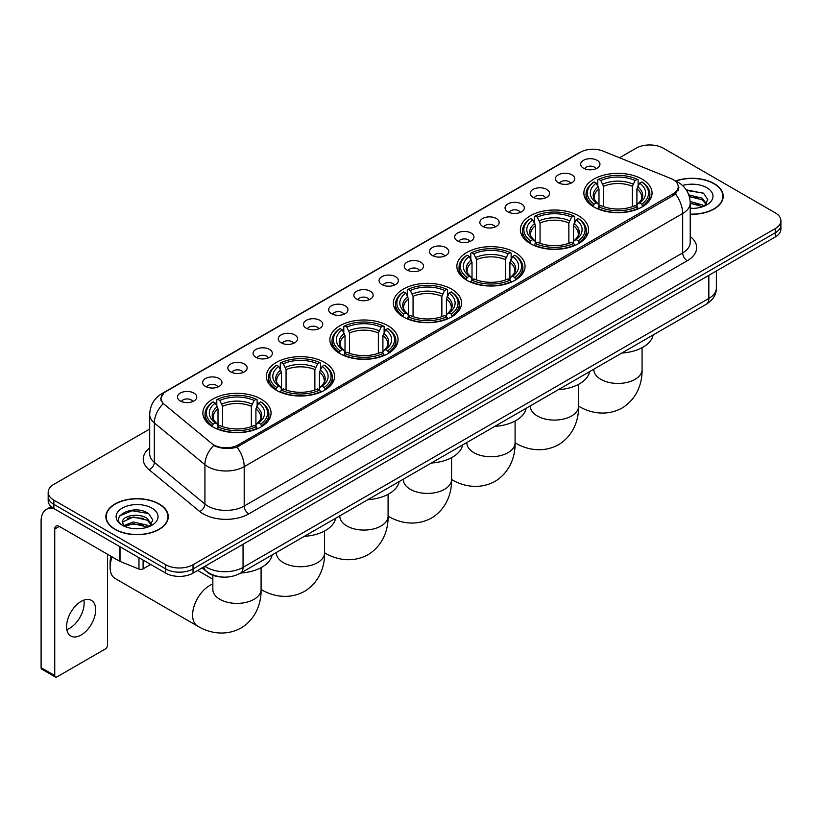 <?xml version="1.0" encoding="UTF-8"?>
<svg xmlns="http://www.w3.org/2000/svg" width="822" height="822" viewBox="0 0 822 822"><rect width="100%" height="100%" fill="white"/><g stroke="black" fill="none" stroke-linecap="round" stroke-linejoin="round"><path stroke-width="1.23" d="M388.066 325.759A34.092 19.687 0 0 0 350.912 321.494A34.092 19.687 0 0 0 329.869 339.671A34.092 19.687 0 0 0 339.856 353.594A34.092 19.687 0 0 0 377.01 357.858A34.092 19.687 0 0 0 398.053 339.671A34.092 19.687 0 0 0 388.066 325.759M578.565 215.775A34.092 19.687 0 0 0 541.41 211.511A34.092 19.687 0 0 0 520.367 229.698A34.092 19.687 0 0 0 530.354 243.61A34.092 19.687 0 0 0 567.509 247.874A34.092 19.687 0 0 0 588.552 229.698A34.092 19.687 0 0 0 578.565 215.775M515.065 252.436A34.092 19.687 0 0 0 477.911 248.172A34.092 19.687 0 0 0 456.868 266.349A34.092 19.687 0 0 0 466.855 280.271A34.092 19.687 0 0 0 504.009 284.535A34.092 19.687 0 0 0 525.053 266.349A34.092 19.687 0 0 0 515.065 252.436M451.566 289.097A34.092 19.687 0 0 0 414.411 284.833A34.092 19.687 0 0 0 393.368 303.01A34.092 19.687 0 0 0 403.355 316.932A34.092 19.687 0 0 0 440.51 321.197A34.092 19.687 0 0 0 461.553 303.01A34.092 19.687 0 0 0 451.566 289.097M324.567 362.42A34.092 19.687 0 0 0 287.412 358.145A34.092 19.687 0 0 0 266.369 376.332A34.092 19.687 0 0 0 276.356 390.255A34.092 19.687 0 0 0 313.511 394.519A34.092 19.687 0 0 0 334.554 376.332A34.092 19.687 0 0 0 324.567 362.42M261.067 399.081A34.092 19.687 0 0 0 223.913 394.807A34.092 19.687 0 0 0 202.87 412.993A34.092 19.687 0 0 0 212.857 426.916A34.092 19.687 0 0 0 250.011 431.18A34.092 19.687 0 0 0 271.055 412.993A34.092 19.687 0 0 0 261.067 399.081M642.064 179.114A34.092 19.687 0 0 0 604.91 174.85A34.092 19.687 0 0 0 583.867 193.036A34.092 19.687 0 0 0 593.844 206.949A34.092 19.687 0 0 0 631.008 211.213A34.092 19.687 0 0 0 652.052 193.036A34.092 19.687 0 0 0 642.064 179.114M558.282 182.741A9.648 5.569 180 0 1 556.36 181.159A9.648 5.569 180 0 1 559.556 174.233A9.648 5.569 180 0 1 571.927 174.86A9.648 5.569 180 0 1 573.838 181.159A9.648 5.569 180 0 1 558.282 182.741M570.745 183.316A5.785 3.339 0 0 0 569.194 181.683A5.785 3.339 0 0 0 563.491 180.84A5.785 3.339 0 0 0 559.453 183.316M533.077 197.29A9.648 5.569 180 0 1 531.166 195.708A9.648 5.569 180 0 1 534.362 188.783A9.648 5.569 180 0 1 546.722 189.409A9.648 5.569 180 0 1 548.644 195.708A9.648 5.569 180 0 1 533.077 197.29M545.551 197.866A5.785 3.339 0 0 0 544 196.232A5.785 3.339 0 0 0 538.297 195.389A5.785 3.339 0 0 0 534.259 197.866M507.883 211.84A9.648 5.569 180 0 1 505.962 210.257A9.648 5.569 180 0 1 509.157 203.332A9.648 5.569 180 0 1 521.528 203.959A9.648 5.569 180 0 1 523.439 210.257A9.648 5.569 180 0 1 507.883 211.84M520.347 212.415A5.785 3.339 0 0 0 518.795 210.781A5.785 3.339 0 0 0 513.092 209.939A5.785 3.339 0 0 0 509.054 212.415M482.678 226.389A9.648 5.569 180 0 1 480.767 224.807A9.648 5.569 180 0 1 483.963 217.881A9.648 5.569 180 0 1 496.324 218.508A9.648 5.569 180 0 1 498.245 224.807A9.648 5.569 180 0 1 482.678 226.389M495.152 226.964A5.785 3.339 0 0 0 493.601 225.331A5.785 3.339 0 0 0 487.898 224.488A5.785 3.339 0 0 0 483.86 226.964M457.484 240.928A9.648 5.569 180 0 1 455.563 239.356A9.648 5.569 180 0 1 458.758 232.431A9.648 5.569 180 0 1 471.129 233.058A9.648 5.569 180 0 1 473.04 239.356A9.648 5.569 180 0 1 457.484 240.928M469.948 241.514A5.785 3.339 0 0 0 468.396 239.88A5.785 3.339 0 0 0 462.694 239.038A5.785 3.339 0 0 0 458.655 241.514M432.28 255.478A9.648 5.569 180 0 1 430.368 253.906A9.648 5.569 180 0 1 433.564 246.98A9.648 5.569 180 0 1 445.925 247.607A9.648 5.569 180 0 1 447.846 253.906A9.648 5.569 180 0 1 432.28 255.478M444.753 256.063A5.785 3.339 0 0 0 443.202 254.43A5.785 3.339 0 0 0 437.499 253.587A5.785 3.339 0 0 0 433.461 256.063M407.085 270.027A9.648 5.569 180 0 1 405.164 268.455A9.648 5.569 180 0 1 408.359 261.53A9.648 5.569 180 0 1 420.73 262.156A9.648 5.569 180 0 1 422.642 268.455A9.648 5.569 180 0 1 407.085 270.027M419.549 270.613A5.785 3.339 0 0 0 417.997 268.979A5.785 3.339 0 0 0 412.295 268.136A5.785 3.339 0 0 0 408.257 270.613M381.881 284.576A9.648 5.569 180 0 1 379.97 283.004A9.648 5.569 180 0 1 383.165 276.079A9.648 5.569 180 0 1 395.526 276.695A9.648 5.569 180 0 1 397.447 283.004A9.648 5.569 180 0 1 381.881 284.576M394.355 285.152A5.785 3.339 0 0 0 392.803 283.528A5.785 3.339 0 0 0 387.1 282.686A5.785 3.339 0 0 0 383.062 285.152M356.686 299.126A9.648 5.569 180 0 1 354.765 297.554A9.648 5.569 180 0 1 357.96 290.628A9.648 5.569 180 0 1 370.332 291.245A9.648 5.569 180 0 1 372.243 297.554A9.648 5.569 180 0 1 356.686 299.126M369.15 299.701A5.785 3.339 0 0 0 367.598 298.078A5.785 3.339 0 0 0 361.896 297.225A5.785 3.339 0 0 0 357.858 299.701M331.482 313.675A9.648 5.569 180 0 1 329.571 312.103A9.648 5.569 180 0 1 332.766 305.178A9.648 5.569 180 0 1 345.127 305.794A9.648 5.569 180 0 1 347.048 312.103A9.648 5.569 180 0 1 331.482 313.675M343.956 314.251A5.785 3.339 0 0 0 342.404 312.627A5.785 3.339 0 0 0 336.701 311.774A5.785 3.339 0 0 0 332.663 314.251M306.287 328.225A9.648 5.569 180 0 1 304.366 326.653A9.648 5.569 180 0 1 307.562 319.727A9.648 5.569 180 0 1 319.933 320.344A9.648 5.569 180 0 1 321.844 326.653A9.648 5.569 180 0 1 306.287 328.225M318.751 328.8A5.785 3.339 0 0 0 317.2 327.177A5.785 3.339 0 0 0 311.497 326.324A5.785 3.339 0 0 0 307.459 328.8M281.083 342.774A9.648 5.569 180 0 1 279.172 341.202A9.648 5.569 180 0 1 282.367 334.277A9.648 5.569 180 0 1 294.728 334.893A9.648 5.569 180 0 1 296.65 341.202A9.648 5.569 180 0 1 281.083 342.774M293.557 343.349A5.785 3.339 0 0 0 292.005 341.726A5.785 3.339 0 0 0 286.303 340.873A5.785 3.339 0 0 0 282.265 343.349M255.889 357.323A9.648 5.569 180 0 1 253.967 355.751A9.648 5.569 180 0 1 257.163 348.826A9.648 5.569 180 0 1 269.534 349.442A9.648 5.569 180 0 1 271.445 355.751A9.648 5.569 180 0 1 255.889 357.323M268.352 357.899A5.785 3.339 0 0 0 266.801 356.275A5.785 3.339 0 0 0 261.098 355.423A5.785 3.339 0 0 0 257.06 357.899M230.684 371.873A9.648 5.569 180 0 1 228.773 370.29A9.648 5.569 180 0 1 231.968 363.375A9.648 5.569 180 0 1 244.329 363.992A9.648 5.569 180 0 1 246.251 370.29A9.648 5.569 180 0 1 230.684 371.873M243.158 372.448A5.785 3.339 0 0 0 241.606 370.825A5.785 3.339 0 0 0 235.904 369.972A5.785 3.339 0 0 0 231.866 372.448M205.49 386.422A9.648 5.569 180 0 1 203.568 384.84A9.648 5.569 180 0 1 206.764 377.925A9.648 5.569 180 0 1 219.135 378.541A9.648 5.569 180 0 1 221.046 384.84A9.648 5.569 180 0 1 205.49 386.422M217.953 386.998A5.785 3.339 0 0 0 216.402 385.374A5.785 3.339 0 0 0 210.699 384.521A5.785 3.339 0 0 0 206.661 386.998M180.285 400.972A9.648 5.569 180 0 1 178.374 399.389A9.648 5.569 180 0 1 181.57 392.464A9.648 5.569 180 0 1 193.93 393.091A9.648 5.569 180 0 1 195.852 399.389A9.648 5.569 180 0 1 180.285 400.972M192.759 401.547A5.785 3.339 0 0 0 191.207 399.913A5.785 3.339 0 0 0 185.505 399.071A5.785 3.339 0 0 0 181.467 401.547M583.476 168.191A9.648 5.569 180 0 1 581.565 166.609A9.648 5.569 180 0 1 584.761 159.694A9.648 5.569 180 0 1 597.121 160.311A9.648 5.569 180 0 1 599.043 166.609A9.648 5.569 180 0 1 583.476 168.191M595.95 168.767A5.785 3.339 0 0 0 594.398 167.143A5.785 3.339 0 0 0 588.696 166.291A5.785 3.339 0 0 0 584.658 168.767M670.814 178.487A17.365 10.028 180 0 1 673.136 179.617A17.365 10.028 180 0 1 678.222 186.707A17.365 10.028 180 0 1 673.136 193.797L238.288 444.856A17.365 10.028 180 0 1 211.778 443.51L164.195 404.28A17.365 10.028 180 0 1 161.05 398.526A17.365 10.028 180 0 1 166.136 391.436L580.62 152.142A17.365 10.028 180 0 1 602.855 151.022L670.814 178.487M221.93 577.023A19.296 11.138 180 0 1 207.473 572.307L202.12 567.889M690.223 214.275A31.195 18.012 0 0 0 723.206 196.294A31.195 18.012 0 0 0 714.071 183.553A31.195 18.012 0 0 0 675.633 180.953M159.139 503.937A31.195 18.012 0 0 0 125.139 500.033A31.195 18.012 0 0 0 105.874 516.678A31.195 18.012 0 0 0 115.018 529.409A31.195 18.012 0 0 0 149.018 533.314A31.195 18.012 0 0 0 168.274 516.678A31.195 18.012 0 0 0 159.139 503.937M678.9 187.437L675.499 193.971L673.814 195.204L237.013 447.127C229.749 449.213 222.608 448.956 215.59 446.356L213.72 445.442A22.513 15.063 129.5 0 0 204.925 464.666L154.341 422.96A25.729 14.858 180 0 1 149.696 414.442L149.696 453.836A25.729 14.858 0 0 0 154.341 462.354L204.925 504.061A25.729 14.858 0 0 0 207.812 506.044A25.729 14.858 0 0 0 244.196 506.044L682.681 252.878A25.729 14.858 0 0 0 690.223 242.377L690.223 202.983A25.729 14.858 180 0 1 682.681 213.494A22.513 12.998 -120 0 0 675.499 193.971M149.696 429.033L53.841 484.374A19.296 11.138 0 0 0 48.179 492.255L48.179 500.66A19.296 11.138 0 0 0 53.841 508.541L165.736 573.139L165.736 568.937A19.296 11.138 0 0 0 193.026 568.937L775.249 232.79A19.296 11.138 0 0 0 780.9 224.909A19.296 11.138 0 0 1 775.249 232.79L193.026 568.937A19.296 11.138 0 0 1 165.736 568.937L53.841 504.338L165.736 568.937L165.736 564.735A19.296 11.138 0 0 0 193.026 564.735L775.249 228.588A19.296 11.138 0 0 0 780.9 220.717A19.296 11.138 0 0 0 775.249 212.836L663.354 148.227A19.296 11.138 0 0 0 636.064 148.227L619.552 157.762M48.179 496.457A19.296 11.138 0 0 0 53.841 504.338A19.296 11.138 0 0 1 48.179 496.457M690.223 236.489A32.161 18.567 180 0 1 687.233 260.759L248.747 513.914A32.161 18.567 180 0 1 203.26 513.914A32.161 18.567 180 0 1 199.654 511.438L149.08 469.732A6.432 4.305 -50.5 0 0 154.341 462.354L154.341 422.96A22.513 15.063 129.5 0 1 163.075 403.797L160.609 398.526L163.784 393.111M48.179 492.255A19.296 11.138 0 0 0 53.841 500.136L165.736 564.735M165.736 573.139A19.296 11.138 0 0 0 193.026 573.139L775.249 236.993A19.296 11.138 0 0 0 780.9 229.112L780.9 220.717M690.223 214.09A30.876 17.827 0 0 0 722.887 196.294A30.876 17.827 0 0 0 713.845 183.686A30.876 17.827 0 0 0 675.9 181.076M690.223 208.161L693.367 208.367M690.172 201.493L702.286 204.863L703.981 206.23M690.223 203.168L702.594 206.743M688.785 194.865L702.286 198.194L706.468 203.959M689.319 196.509L702.286 199.859L706.139 204.401M690.223 208.356A20.971 12.104 0 0 0 706.838 204.853A20.971 12.104 0 0 0 706.838 187.724A20.971 12.104 0 0 0 682.527 185.495M704.485 206.024L707.773 199.571L703.611 193.314L686.216 189.82M686.606 190.416L703.334 193.119M689.422 196.879L698.69 198.02M690.223 203.548L698.69 204.699M115.244 529.286A30.876 17.827 0 0 0 148.895 533.149A30.876 17.827 0 0 0 167.955 516.678A30.876 17.827 0 0 0 158.913 504.071A30.876 17.827 0 0 0 125.263 500.208A30.876 17.827 0 0 0 106.202 516.678A30.876 17.827 0 0 0 115.244 529.286M133.585 528.618L138.435 528.762M123.947 525.535L133.318 521.97L147.354 525.248L149.059 526.614M124.81 526.44L133.318 523.635L147.662 527.128M124.101 526.183L122.591 522.669A14.539 8.395 0 0 0 124.944 526.553M151.536 524.354L147.354 518.579C138.63 512.075 120.68 516.093 122.591 522.669L122.54 522.021M122.632 522.874L123.033 521.785L133.318 516.966L147.354 520.244L151.207 524.785M149.553 526.409L152.841 519.956L148.679 513.699C133.965 503.115 107.826 517.059 122.92 525.597L123.67 526.059M151.906 508.119A20.971 12.104 0 0 0 122.252 508.119A20.971 12.104 0 0 0 122.252 525.237A20.971 12.104 0 0 0 151.906 525.237A20.971 12.104 0 0 0 151.906 508.119M119.858 515.795L132.167 510.75L148.402 513.503M127.544 518.25L132.167 517.418L143.758 518.415M127.544 524.929L132.167 524.087L143.758 525.083M593.237 206.589L594.152 204.154A30.62 17.683 0 0 1 594.152 181.919L596.258 183.131A27.66 15.967 0 0 0 596.258 202.931L598.334 204.113L599.002 206.599M599.002 205.582L599.002 188.957L596.258 183.131M597.789 185.762L597.789 179.812L598.704 179.288A30.62 17.683 0 0 1 637.214 179.288L635.108 180.501A27.66 15.967 0 0 0 600.8 180.501L603.553 186.327L603.553 206.671M632.354 206.671L632.354 186.327L635.108 180.501M621.802 353.049A35.377 20.427 0 0 0 653.13 334.965M597.789 208.356A31.904 18.423 0 0 0 638.129 208.356L637.214 206.774A30.62 17.683 0 0 1 598.704 206.774L597.789 208.901M638.129 208.901L638.129 208.356M594.152 181.919L593.237 182.433A31.904 18.423 0 0 0 586.045 194.084A31.904 18.423 0 0 0 593.237 205.726M637.214 179.288L638.129 179.812L638.129 185.762M598.704 206.774L600.8 205.562A27.66 15.967 0 0 0 635.108 205.562L637.214 206.774M596.258 202.931L594.152 204.154M600.8 180.501L598.704 179.288M598.334 186.707A24.742 14.282 0 0 0 598.334 204.113L598.447 204.195C594.933 200.794 593.505 198.482 594.152 197.27A23.797 13.738 0 0 1 599.002 188.957M642.681 205.726A31.904 18.423 0 0 0 649.863 194.084A31.904 18.423 0 0 0 642.681 182.433L641.766 181.919A30.62 17.683 0 0 1 641.766 204.154L642.681 206.589M641.766 204.154L639.66 202.931A27.66 15.967 0 0 0 639.66 183.131L641.766 181.919M639.66 183.131L636.906 188.957L636.906 205.582L637.574 204.113L639.66 202.931M636.906 188.957A23.797 13.738 0 0 1 641.756 197.27C642.403 198.492 640.975 200.804 637.461 204.195L637.574 204.113A24.742 14.282 0 0 0 637.574 186.707M636.906 206.599L636.906 205.582M529.738 243.25L530.652 240.815A30.62 17.683 0 0 1 530.652 218.57L532.759 219.793A27.66 15.967 0 0 0 532.759 239.592L534.834 240.774L535.512 243.261M535.512 242.243L535.512 225.618L532.759 219.793M534.29 222.423L534.29 216.474L535.204 215.95A30.62 17.683 0 0 1 573.715 215.95L571.609 217.162A27.66 15.967 0 0 0 537.311 217.162L540.054 222.988L540.054 243.333M568.855 243.333L568.855 222.988L571.609 217.162M558.302 389.71A35.377 20.427 0 0 0 589.631 371.626M534.29 245.018A31.904 18.423 0 0 0 574.629 245.018L573.715 243.435A30.62 17.683 0 0 1 535.204 243.435L534.29 245.562M574.629 245.562L574.629 245.018M530.652 218.57L529.738 219.094A31.904 18.423 0 0 0 522.556 230.746A31.904 18.423 0 0 0 529.738 242.387M573.715 215.95L574.629 216.474L574.629 222.423M535.204 243.435L537.311 242.223A27.66 15.967 0 0 0 571.609 242.223L573.715 243.435M532.759 239.592L530.652 240.815M537.311 217.162L535.204 215.95M534.834 223.368A24.742 14.282 0 0 0 534.834 240.774L534.947 240.856C531.433 237.455 530.005 235.143 530.652 233.931A23.797 13.738 0 0 1 535.512 225.618M579.181 242.387A31.904 18.423 0 0 0 586.363 230.746A31.904 18.423 0 0 0 579.181 219.094L578.267 218.57A30.62 17.683 0 0 1 578.267 240.815L579.181 243.25M578.267 240.815L576.16 239.592A27.66 15.967 0 0 0 576.16 219.793L578.267 218.57M576.16 219.793L573.407 225.618L573.407 242.243L574.075 240.774L576.16 239.592M573.407 225.618A23.797 13.738 0 0 1 578.256 233.931C578.904 235.154 577.476 237.466 573.962 240.856L574.075 240.774A24.742 14.282 0 0 0 574.075 223.368M573.407 243.261L573.407 242.243M466.238 279.912L467.153 277.476A30.62 17.683 0 0 1 467.153 255.231L469.259 256.454A27.66 15.967 0 0 0 469.259 276.254L471.335 277.435L472.013 279.922M472.013 278.905L472.013 262.28L469.259 256.454M470.79 259.084L470.79 253.135L471.705 252.611A30.62 17.683 0 0 1 510.215 252.611L508.109 253.823A27.66 15.967 0 0 0 473.811 253.823L476.555 259.649L476.555 279.983M505.355 279.983L505.355 259.649L508.109 253.823M494.803 426.371A35.377 20.427 0 0 0 526.131 408.287M470.79 281.679A31.904 18.423 0 0 0 511.13 281.679L510.215 280.097A30.62 17.683 0 0 1 471.705 280.097L470.79 282.223M511.13 282.223L511.13 281.679M467.153 255.231L466.238 255.755A31.904 18.423 0 0 0 459.056 267.407A31.904 18.423 0 0 0 466.238 279.048M510.215 252.611L511.13 253.135L511.13 259.084M471.705 280.097L473.811 278.884A27.66 15.967 0 0 0 508.109 278.884L510.215 280.097M469.259 276.254L467.153 277.476M473.811 253.823L471.705 252.611M471.335 260.029A24.742 14.282 0 0 0 471.335 277.435L471.458 277.517C467.934 274.116 466.506 271.805 467.153 270.592A23.797 13.738 0 0 1 472.013 262.28M515.682 279.048A31.904 18.423 0 0 0 522.864 267.407A31.904 18.423 0 0 0 515.682 255.755L514.767 255.231A30.62 17.683 0 0 1 514.767 277.476L515.682 279.912M514.767 277.476L512.661 276.254A27.66 15.967 0 0 0 512.661 256.454L514.767 255.231M512.661 256.454L509.907 262.28L509.907 278.905L510.585 277.435L512.661 276.254M509.907 262.28A23.797 13.738 0 0 1 514.757 270.592C515.404 271.815 513.976 274.127 510.462 277.517L510.585 277.435A24.742 14.282 0 0 0 510.585 260.029M509.907 279.922L509.907 278.905M402.739 316.573L403.653 314.127A30.62 17.683 0 0 1 403.653 291.892L405.76 293.115A27.66 15.967 0 0 0 405.76 312.915L407.835 314.096L408.513 316.583M408.513 315.566L408.513 298.941L405.76 293.115M407.291 295.745L407.291 289.796L408.205 289.272A30.62 17.683 0 0 1 446.716 289.272L444.61 290.485A27.66 15.967 0 0 0 410.312 290.485L413.055 296.31L413.055 316.645M441.866 316.645L441.866 296.31L444.61 290.485M431.303 463.033A35.377 20.427 0 0 0 462.632 444.949M407.291 318.34A31.904 18.423 0 0 0 447.63 318.34L446.716 316.758A30.62 17.683 0 0 1 408.205 316.758L407.291 318.885M447.63 318.885L447.63 318.34M403.653 291.892L402.739 292.416A31.904 18.423 0 0 0 395.557 304.068A31.904 18.423 0 0 0 402.739 315.71M446.716 289.272L447.63 289.796L447.63 295.745M408.205 316.758L410.312 315.545A27.66 15.967 0 0 0 444.61 315.545L446.716 316.758M405.76 312.915L403.653 314.127M410.312 290.485L408.205 289.272M407.835 296.691A24.742 14.282 0 0 0 407.835 314.096L407.959 314.179C404.445 310.778 403.006 308.466 403.664 307.253A23.797 13.738 0 0 1 408.513 298.941M452.182 315.71A31.904 18.423 0 0 0 459.364 304.068A31.904 18.423 0 0 0 452.182 292.416L451.268 291.892A30.62 17.683 0 0 1 451.268 314.127L452.182 316.573M451.268 314.127L449.161 312.915A27.66 15.967 0 0 0 449.161 293.115L451.268 291.892M449.161 293.115L446.408 298.941L446.408 315.566L447.086 314.096L449.161 312.915M446.408 298.941A23.797 13.738 0 0 1 451.257 307.253C451.905 308.476 450.477 310.788 446.963 314.179L447.086 314.096A24.742 14.282 0 0 0 447.086 296.691M446.408 316.583L446.408 315.566M339.239 353.234L340.154 350.788A30.62 17.683 0 0 1 340.154 328.553L342.26 329.776A27.66 15.967 0 0 0 342.26 349.576L344.336 350.758L345.014 353.244M345.014 352.227L345.014 335.602L342.26 329.776M343.791 332.407L343.791 326.457L344.706 325.933A30.62 17.683 0 0 1 383.216 325.933L381.11 327.146A27.66 15.967 0 0 0 346.812 327.146L349.555 332.972L349.555 353.306M378.367 353.306L378.367 332.972L381.11 327.146M367.804 499.694A35.377 20.427 0 0 0 399.132 481.6M343.791 355.001A31.904 18.423 0 0 0 384.131 355.001L383.216 353.419A30.62 17.683 0 0 1 344.706 353.419L343.791 355.546M384.131 355.546L384.131 355.001M340.154 328.553L339.239 329.077A31.904 18.423 0 0 0 332.057 340.729A31.904 18.423 0 0 0 339.239 352.371M383.216 325.933L384.131 326.457L384.131 332.407M344.706 353.419L346.812 352.206A27.66 15.967 0 0 0 381.11 352.206L383.216 353.419M342.26 349.576L340.154 350.788M346.812 327.146L344.706 325.933M344.336 333.352A24.742 14.282 0 0 0 344.336 350.758L344.459 350.84C340.945 347.439 339.507 345.127 340.164 343.915A23.797 13.738 0 0 1 345.014 335.602M388.683 352.371A31.904 18.423 0 0 0 395.865 340.729A31.904 18.423 0 0 0 388.683 329.077L387.768 328.553A30.62 17.683 0 0 1 387.768 350.788L388.683 353.234M387.768 350.788L385.662 349.576A27.66 15.967 0 0 0 385.662 329.776L387.768 328.553M385.662 329.776L382.908 335.602L382.908 352.227L383.586 350.758L385.662 349.576M382.908 335.602A23.797 13.738 0 0 1 387.758 343.915C388.405 345.137 386.977 347.449 383.463 350.84L383.586 350.758A24.742 14.282 0 0 0 383.586 333.352M382.908 353.244L382.908 352.227M275.74 389.895L276.654 387.45A30.62 17.683 0 0 1 276.654 365.215L278.761 366.437A27.66 15.967 0 0 0 278.761 386.237L280.836 387.419L281.514 389.905M281.514 388.888L281.514 372.263L278.761 366.437M280.292 369.068L280.292 363.118L281.206 362.594A30.62 17.683 0 0 1 319.717 362.594L317.611 363.807A27.66 15.967 0 0 0 283.313 363.807L286.066 369.633L286.066 389.967M314.867 389.967L314.867 369.633L317.611 363.807M304.304 536.355A35.377 20.427 0 0 0 335.633 518.261M280.292 391.662A31.904 18.423 0 0 0 320.631 391.662L319.717 390.08A30.62 17.683 0 0 1 281.206 390.08L280.292 392.207M320.631 392.207L320.631 391.662M276.654 365.215L275.74 365.739A31.904 18.423 0 0 0 268.558 377.39A31.904 18.423 0 0 0 275.74 389.032M319.717 362.594L320.631 363.118L320.631 369.068M281.206 390.08L283.313 388.868A27.66 15.967 0 0 0 317.611 388.868L319.717 390.08M278.761 386.237L276.654 387.45M283.313 363.807L281.206 362.594M280.836 370.013A24.742 14.282 0 0 0 280.836 387.419L280.96 387.501C277.446 384.1 276.007 381.788 276.665 380.576A23.797 13.738 0 0 1 281.514 372.263M325.183 389.032A31.904 18.423 0 0 0 332.365 377.39A31.904 18.423 0 0 0 325.183 365.739L324.269 365.215A30.62 17.683 0 0 1 324.269 387.45L325.183 389.895M324.269 387.45L322.162 386.237A27.66 15.967 0 0 0 322.162 366.437L324.269 365.215M322.162 366.437L319.409 372.263L319.409 388.888L320.087 387.419L322.162 386.237M319.409 372.263A23.797 13.738 0 0 1 324.258 380.576C324.916 381.798 323.478 384.1 319.964 387.501L320.087 387.419A24.742 14.282 0 0 0 320.087 370.013M319.409 389.905L319.409 388.888M112.152 556.905A24.126 13.923 120 0 0 110.107 567.437L110.107 562.186A17.694 10.213 -60 0 1 111.011 556.258M110.107 567.437A24.126 13.923 120 0 0 115.101 578.483L197.609 626.117A24.126 13.923 -60 0 1 193.91 606.79A24.126 13.923 -60 0 1 209.672 585.531A24.126 13.923 -60 0 1 212.836 584.052M212.24 426.556L213.155 424.111A30.62 17.683 0 0 1 213.155 401.876L215.261 403.099A27.66 15.967 0 0 0 215.261 422.898L217.337 424.08L218.015 426.567M218.015 425.549L218.015 408.924L215.261 403.099M216.792 405.729L216.792 399.769L217.707 399.256A30.62 17.683 0 0 1 256.217 399.256L254.111 400.468A27.66 15.967 0 0 0 219.813 400.468L222.567 406.294L222.567 426.628M251.368 426.628L251.368 406.294L254.111 400.468M240.805 573.016A35.377 20.427 0 0 0 272.133 554.922M216.792 428.324A31.904 18.423 0 0 0 257.132 428.324L256.217 426.741A30.62 17.683 0 0 1 217.707 426.741L216.792 428.868M257.132 428.868L257.132 428.324M213.155 401.876L212.24 402.4A31.904 18.423 0 0 0 205.058 414.052A31.904 18.423 0 0 0 212.24 425.693M256.217 399.256L257.132 399.769L257.132 405.729M217.707 426.741L219.813 425.529A27.66 15.967 0 0 0 254.111 425.529L256.217 426.741M215.261 422.898L213.155 424.111M219.813 400.468L217.707 399.256M217.337 406.674A24.742 14.282 0 0 0 217.337 424.08L217.46 424.162C213.946 420.761 212.508 418.449 213.165 417.237A23.797 13.738 0 0 1 218.015 408.924M261.684 425.693A31.904 18.423 0 0 0 268.866 414.052A31.904 18.423 0 0 0 261.684 402.4L260.769 401.876A30.62 17.683 0 0 1 260.769 424.111L261.684 426.556M260.769 424.111L258.663 422.898A27.66 15.967 0 0 0 258.663 403.099L260.769 401.876M258.663 403.099L255.909 408.924L255.909 425.549L256.587 424.08L258.663 422.898M255.909 408.924A23.797 13.738 0 0 1 260.769 417.237C261.417 418.46 259.978 420.761 256.464 424.162L256.587 424.08A24.742 14.282 0 0 0 256.587 406.674M255.909 426.567L255.909 425.549M83.875 600.111A20.581 11.888 -60 0 1 69.582 628.347A20.581 11.888 -60 0 1 66.839 629.631M81.131 635.016A20.581 11.888 120 0 0 94.571 616.87A20.581 11.888 120 0 0 91.417 600.379A20.581 11.888 120 0 0 81.131 601.396A20.581 11.888 120 0 0 67.681 619.541A20.581 11.888 120 0 0 70.836 636.033A20.581 11.888 120 0 0 81.131 635.016M143.1 560.07L143.1 568.875L150.724 564.467M53.615 508.407A25.729 14.858 -120 0 0 46.433 509.363A25.729 14.858 -120 0 0 41.1 521.138L41.1 667.68L54.745 675.561L54.745 529.019A6.432 3.709 60 0 1 56.081 526.08A6.432 3.709 60 0 1 59.297 526.399L119.591 561.21L119.591 546.496M54.745 675.561A3.216 1.86 120 0 0 55.413 677.03L41.768 669.149A3.216 1.86 -60 0 1 41.1 667.68M55.413 677.03A3.216 1.86 120 0 0 57.016 676.876L105.237 649.031A3.216 1.86 120 0 0 107.507 645.095L107.507 554.234M143.1 568.875A3.216 1.86 180 0 1 138.98 569.081L120.022 561.416A3.216 1.86 180 0 1 119.591 561.21M238.288 444.856L238.288 446.623M673.136 193.797L673.136 195.595M248.747 513.914A6.432 3.709 60 0 1 244.196 506.044L244.196 466.649A25.729 14.858 180 0 1 207.812 466.649A25.729 14.858 180 0 1 204.925 464.666L204.925 504.061A6.432 4.305 -50.5 0 1 199.654 511.438M690.223 202.983C689.781 193.735 685.712 186.8 678.016 182.176L674.77 180.593A22.513 10.542 112 0 0 674.472 180.48M237.013 447.127A22.513 12.998 60 0 1 244.196 466.649L682.681 213.494L682.681 252.878A6.432 3.709 60 0 0 687.233 260.759M164.225 392.752A22.513 12.998 -120 0 0 161.893 393.625C154.197 398.249 150.128 405.184 149.696 414.442M161.893 393.625L578.719 152.974A22.513 12.998 60 0 1 580.424 152.245M149.08 469.732A32.161 18.567 180 0 1 149.696 447.939M193.026 564.735L193.026 573.139M775.249 228.588L775.249 236.993M53.841 500.136L53.841 508.541M204.945 566.255A25.729 14.858 0 0 0 206.671 567.365A25.729 14.858 0 0 0 243.055 567.365L708.841 298.448A25.729 14.858 0 0 0 716.373 287.947C716.558 294.327 713.167 299.794 706.17 304.335L240.394 573.253A12.864 7.429 60 0 0 243.055 567.365L243.055 544.246M708.841 275.339L708.841 298.448A12.864 7.429 60 0 1 706.17 304.335M203.897 566.861A12.864 8.6 129.5 0 0 206.137 571.043L202.233 567.817M642.074 347.685L642.074 369.51A24.126 13.923 180 0 1 635.016 379.363A24.126 13.923 180 0 1 600.903 379.363A24.126 13.923 180 0 1 593.833 369.51L593.885 370.455M642.074 369.51C642.403 381.624 637.903 398.351 622.028 408.072C605.67 416.96 588.932 412.5 578.606 406.16A24.126 13.923 -60 0 1 578.585 406.14L578.606 406.16A24.126 13.923 180 0 1 571.516 416.014A24.126 13.923 180 0 1 537.403 416.014A24.126 13.923 180 0 1 530.334 406.171L530.385 407.116M632.354 186.327A23.797 13.738 0 0 0 603.553 186.327M633.032 184.087A24.742 14.282 0 0 0 602.886 184.087M515.106 442.822A24.126 13.923 -60 0 1 515.086 442.801L515.086 442.801C525.433 449.161 542.171 453.621 558.528 444.733C574.403 435.013 578.904 418.285 578.585 406.171L578.585 384.347M568.855 222.988A23.797 13.738 0 0 0 540.054 222.988M569.533 220.748A24.742 14.282 0 0 0 539.386 220.748M515.086 421.008L515.086 442.832A24.126 13.923 180 0 1 508.017 452.675A24.126 13.923 180 0 1 473.904 452.675A24.126 13.923 180 0 1 466.834 442.832L466.896 443.777M515.086 442.832C515.404 454.946 510.904 471.674 495.029 481.394C478.671 490.282 461.933 485.823 451.607 479.483L451.586 479.462A24.126 13.923 -60 0 1 451.586 479.462A24.126 13.923 180 0 1 444.517 489.337A24.126 13.923 180 0 1 410.404 489.337A24.126 13.923 180 0 1 403.335 479.493L403.397 480.438M505.355 259.649A23.797 13.738 0 0 0 476.555 259.649M506.033 257.409A24.742 14.282 0 0 0 475.887 257.409M451.586 457.669L451.586 479.493C451.905 491.607 447.404 508.335 431.529 518.055C415.172 526.943 398.434 522.484 388.107 516.144A24.126 13.923 -60 0 1 388.087 516.124L388.107 516.144A24.126 13.923 180 0 1 381.018 525.998A24.126 13.923 180 0 1 346.905 525.998A24.126 13.923 180 0 1 339.835 516.154L339.897 517.1M441.866 296.31A23.797 13.738 0 0 0 413.055 296.31M442.534 294.071A24.742 14.282 0 0 0 412.387 294.071M388.087 494.33L388.087 516.154C388.405 528.269 383.905 544.996 368.03 554.716C351.672 563.604 334.934 559.145 324.608 552.805L324.587 552.785A24.126 13.923 -60 0 1 324.587 552.785A24.126 13.923 180 0 1 317.518 562.659A24.126 13.923 180 0 1 283.405 562.659A24.126 13.923 180 0 1 276.336 552.816L276.398 553.761M378.367 332.972A23.797 13.738 0 0 0 349.555 332.972M379.034 330.732A24.742 14.282 0 0 0 348.888 330.732M324.587 530.991L324.587 552.816C324.906 564.93 320.405 581.657 304.53 591.378C288.173 600.266 271.435 595.806 261.108 589.466A24.126 13.923 -60 0 1 261.088 589.446L261.108 589.466A24.126 13.923 180 0 1 254.019 599.32A24.126 13.923 180 0 1 219.906 599.32A24.126 13.923 180 0 1 212.836 589.477L212.898 590.422M314.867 369.633A23.797 13.738 0 0 0 286.066 369.633M315.535 367.393A24.742 14.282 0 0 0 285.388 367.393M251.368 406.294A23.797 13.738 0 0 0 222.567 406.294M252.035 404.054A24.742 14.282 0 0 0 221.889 404.054M54.745 529.019L59.297 526.399M120.022 546.743L120.022 561.416M138.98 569.081L138.98 557.696M161.05 398.526L161.05 400.766M678.222 186.707L678.222 190.396M578.719 152.974L582.849 151.053M240.394 573.253C230.037 578.452 219.69 578.452 209.333 573.253L206.137 571.043M716.373 287.947L716.373 270.983M722.887 198.873L722.887 196.294M167.955 519.257L167.955 516.678M106.202 519.257L106.202 516.678M586.045 199.972L586.045 194.084M649.863 199.972L649.863 194.084M522.556 236.633L522.556 230.746M586.363 236.633L586.363 230.746M459.056 273.294L459.056 267.407M522.864 273.294L522.864 267.407M395.557 309.956L395.557 304.068M459.364 309.956L459.364 304.068M332.057 346.607L332.057 340.729M395.865 346.607L395.865 340.729M268.558 383.268L268.558 377.39M332.365 383.268L332.365 377.39M261.088 567.653L261.088 589.477C261.417 601.591 256.906 618.319 241.031 628.039C224.673 636.927 207.935 632.457 197.609 626.117M205.058 419.929L205.058 414.052M268.866 419.929L268.866 414.052M212.836 579.202L197.681 570.447M212.836 575.287L212.836 589.477M46.433 509.363L51.18 506.619"/></g></svg>
